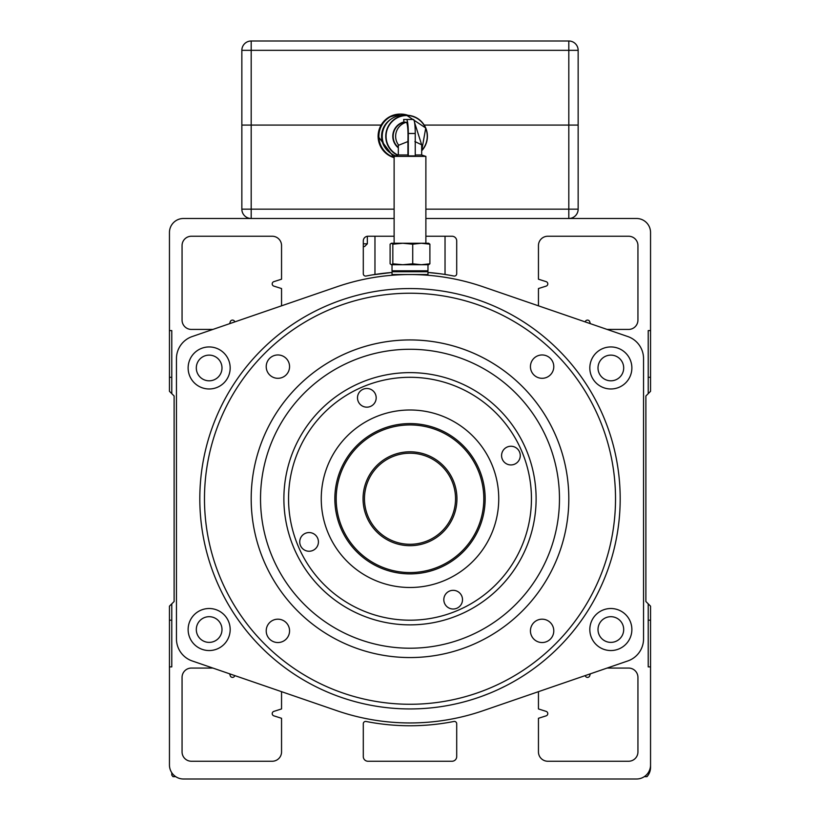 <?xml version="1.0" encoding="UTF-8"?>
<svg xmlns="http://www.w3.org/2000/svg" width="820" height="820" viewBox="0 0 820 820"><rect width="100%" height="100%" fill="white"/><g stroke="black" fill="none" stroke-linecap="round" stroke-linejoin="round"><path stroke-width="1.23" d="M381.146 273.583L388.536 272.763M385.441 273.07L381.597 273.521M489.345 693.382L482.396 696.077M505.755 685.858L498.068 689.599M272.209 236.242A9.338 9.338 0 0 1 281.547 245.58L281.547 279.21L273.839 281.649A2.337 2.337 0 0 0 273.839 286.108L281.547 288.548L281.547 305.829L281.547 288.548L273.839 286.108A2.337 2.337 0 0 1 273.839 281.649L281.547 279.21L281.547 245.58A9.338 9.338 0 0 0 272.209 236.242L191.398 236.242A9.338 9.338 0 0 0 182.06 245.58L182.06 320.087A9.338 9.338 0 0 0 191.398 329.425L212.903 329.425M273.839 715.839A2.337 2.337 0 0 1 273.839 711.391L281.547 708.941L281.547 691.67L281.547 708.941L273.839 711.391A2.337 2.337 0 0 0 273.839 715.839L281.547 718.289L273.839 715.839M367.965 761.247L452.035 761.247A4.674 4.674 0 0 0 456.709 756.583L456.709 723.752A2.337 2.337 0 0 0 453.921 721.467A227.007 227.007 0 0 1 366.079 721.467A2.337 2.337 0 0 0 363.291 723.752L363.291 756.583A4.674 4.674 0 0 0 367.965 761.247M182.06 677.412A9.338 9.338 0 0 1 191.398 668.064L212.903 668.064L191.398 668.064A9.338 9.338 0 0 0 182.06 677.412L182.06 751.909A9.338 9.338 0 0 0 191.398 761.247L272.209 761.247A9.338 9.338 0 0 0 281.547 751.909L281.547 718.289M230.276 675.782L229.651 673.825L230.276 675.782A2.337 2.337 0 0 0 234.725 675.782L234.725 675.782M546.161 711.391L538.453 708.941L538.453 691.67L538.453 708.941L546.161 711.391A2.337 2.337 0 0 1 546.161 715.839L538.453 718.289L538.453 751.909A9.338 9.338 0 0 0 547.791 761.247L628.602 761.247A9.338 9.338 0 0 0 637.939 751.909L637.939 677.412A9.338 9.338 0 0 0 628.602 668.064L607.097 668.064M585.275 675.782L585.275 675.782A2.337 2.337 0 0 0 589.723 675.782L590.349 673.825L589.723 675.782M637.939 320.087A9.338 9.338 0 0 1 628.602 329.425L607.097 329.425L628.602 329.425A9.338 9.338 0 0 0 637.939 320.087L637.939 245.58A9.338 9.338 0 0 0 628.602 236.242L547.791 236.242A9.338 9.338 0 0 0 538.453 245.58L538.453 279.21L546.161 281.649A2.337 2.337 0 0 1 546.161 286.108L538.453 288.548L538.453 305.829L538.453 288.548L546.161 286.108M589.723 321.717L590.349 323.664L589.723 321.717A2.337 2.337 0 0 0 585.275 321.717L585.275 321.717M234.725 321.717L234.725 321.717A2.337 2.337 0 0 0 230.276 321.717L229.651 323.664L230.276 321.717M394.123 236.242L367.965 236.242A4.674 4.674 0 0 0 363.291 240.916L363.291 273.736A2.337 2.337 0 0 0 366.079 276.032A227.007 227.007 0 0 1 392.021 272.455L372.628 274.833M440.36 273.777L427.978 272.455A227.007 227.007 0 0 1 453.921 276.032A2.337 2.337 0 0 0 456.709 273.736L456.709 240.916A4.674 4.674 0 0 0 452.035 236.242L425.877 236.242M169.453 232.511L169.453 330.593L169.453 232.511A14.012 14.012 0 0 1 183.465 218.489L394.123 218.489M171.78 393.651L171.78 330.593L169.453 330.593L169.453 391.314L174.117 395.988L174.117 601.511L171.78 603.838L171.78 666.896L169.453 666.896L169.453 764.988A14.012 14.012 0 0 0 183.465 779L636.535 779A14.012 14.012 0 0 0 650.547 764.988L650.547 606.175L648.22 603.838L648.22 666.896L650.547 666.896L650.547 764.988M648.22 603.838L645.883 601.511L645.883 395.988L648.22 393.651L648.22 330.593L650.547 330.593L650.547 232.511A14.012 14.012 0 0 0 636.535 218.489L425.877 218.489M171.78 603.838L169.453 606.175L169.453 666.896M648.22 377.303L650.547 377.303L650.547 391.314L648.22 393.651M650.547 377.303L650.547 232.511M447.371 274.833L445.034 274.464L445.034 236.242M546.161 281.649L538.453 279.21M538.453 245.58A9.338 9.338 0 0 1 547.791 236.242M628.602 236.242A9.338 9.338 0 0 1 637.939 245.58M191.398 761.247A9.338 9.338 0 0 1 182.06 751.909M645.883 395.988L645.883 601.511L645.883 395.988M425.877 209.151L568.813 209.151L568.813 218.489L636.535 218.489L568.813 218.489A9.338 9.338 0 0 0 578.151 209.151L578.151 125.081L568.813 125.081L578.151 125.081L578.151 50.338A9.338 9.338 0 0 0 568.813 41L568.813 50.338L251.186 50.338L251.186 125.081L381.074 125.081L241.849 125.081L251.186 125.081L251.186 209.151L394.123 209.151M174.117 601.511L174.117 395.988L174.117 601.511M628.602 668.064A9.338 9.338 0 0 1 637.939 677.412M637.939 751.909A9.338 9.338 0 0 1 628.602 761.247M538.453 751.909L538.453 718.289L546.161 715.839M191.398 329.425A9.338 9.338 0 0 1 182.06 320.087M182.06 245.58A9.338 9.338 0 0 1 191.398 236.242M266.213 366.632A11.675 11.675 0 0 0 277.888 378.307A11.675 11.675 0 0 0 289.562 366.632A11.675 11.675 0 0 0 277.888 354.957A11.675 11.675 0 0 0 266.213 366.632M530.438 366.632A11.675 11.675 0 0 0 542.112 378.307A11.675 11.675 0 0 0 553.787 366.632A11.675 11.675 0 0 0 542.112 354.957A11.675 11.675 0 0 0 530.438 366.632M530.438 630.857A11.675 11.675 0 0 0 542.112 642.542A11.675 11.675 0 0 0 553.787 630.857A11.675 11.675 0 0 0 542.112 619.182A11.675 11.675 0 0 0 530.438 630.857M266.213 630.857A11.675 11.675 0 0 0 277.888 642.542A11.675 11.675 0 0 0 289.562 630.857A11.675 11.675 0 0 0 277.888 619.182A11.675 11.675 0 0 0 266.213 630.857M188.128 629.534A21.023 21.023 0 0 0 209.151 650.547A21.023 21.023 0 0 0 230.174 629.534A21.023 21.023 0 0 0 209.151 608.512A21.023 21.023 0 0 0 188.128 629.534M589.826 629.534A21.023 21.023 0 0 0 610.849 650.547A21.023 21.023 0 0 0 631.871 629.534A21.023 21.023 0 0 0 610.849 608.512A21.023 21.023 0 0 0 589.826 629.534M589.826 367.965A21.023 21.023 0 0 0 610.849 388.977A21.023 21.023 0 0 0 631.871 367.965A21.023 21.023 0 0 0 610.849 346.942A21.023 21.023 0 0 0 589.826 367.965M188.128 367.965A21.023 21.023 0 0 0 209.151 388.977A21.023 21.023 0 0 0 230.174 367.965A21.023 21.023 0 0 0 209.151 346.942A21.023 21.023 0 0 0 188.128 367.965M251.186 498.744A158.813 158.813 0 0 0 410 657.558A158.813 158.813 0 0 0 568.813 498.744A158.813 158.813 0 0 0 410 339.941A158.813 158.813 0 0 0 251.186 498.744M615.523 498.744A205.523 205.523 0 0 0 410 293.232A205.523 205.523 0 0 0 204.477 498.744A205.523 205.523 0 0 0 410 704.267A205.523 205.523 0 0 0 615.523 498.744M199.813 498.744A210.186 210.186 0 0 1 410 288.558A210.186 210.186 0 0 1 620.186 498.744A210.186 210.186 0 0 1 410 708.941A210.186 210.186 0 0 1 199.813 498.744M598.005 367.965A12.843 12.843 0 0 0 610.849 380.808A12.843 12.843 0 0 0 623.692 367.965A12.843 12.843 0 0 0 610.849 355.121A12.843 12.843 0 0 0 598.005 367.965M196.308 367.965A12.843 12.843 0 0 0 209.151 380.808A12.843 12.843 0 0 0 221.994 367.965A12.843 12.843 0 0 0 209.151 355.121A12.843 12.843 0 0 0 196.308 367.965M598.005 629.534A12.843 12.843 0 0 0 610.849 642.378A12.843 12.843 0 0 0 623.692 629.534A12.843 12.843 0 0 0 610.849 616.691A12.843 12.843 0 0 0 598.005 629.534M196.308 629.534A12.843 12.843 0 0 0 209.151 642.378A12.843 12.843 0 0 0 221.994 629.534A12.843 12.843 0 0 0 209.151 616.691A12.843 12.843 0 0 0 196.308 629.534M628.181 660.817L483.267 710.643A224.198 224.198 0 0 1 336.733 710.643L191.818 660.817A23.349 23.349 0 0 1 176.454 638.872L176.454 358.617A23.349 23.349 0 0 1 191.818 336.671L336.733 286.856A224.198 224.198 0 0 1 483.267 286.856L628.181 336.671A23.349 23.349 0 0 1 643.546 358.617L643.546 638.872A23.349 23.349 0 0 1 628.181 660.817M408.575 339.941L407.991 339.952M171.78 772.737L171.78 775.064A14.012 14.012 0 0 0 173.02 776.663L175.716 776.663M644.284 776.663L646.98 776.663A14.012 14.012 0 0 0 650.547 767.325L650.547 666.896M251.186 218.489A9.338 9.338 0 0 1 241.849 209.151A9.338 9.338 0 0 0 251.186 218.489L251.186 209.151L241.849 209.151L241.849 50.338L251.186 50.338L251.186 41L568.813 41A9.338 9.338 0 0 1 578.151 50.338L568.813 50.338L568.813 125.081L424.227 125.081L568.813 125.081L568.813 209.151L578.151 209.151A9.338 9.338 0 0 1 568.813 218.489M251.186 41A9.338 9.338 0 0 0 241.849 50.338A9.338 9.338 0 0 1 251.186 41M300.489 545.577A9.338 9.338 0 0 0 312.748 550.497A9.338 9.338 0 0 0 317.668 538.227A9.338 9.338 0 0 0 305.399 533.318A9.338 9.338 0 0 0 300.489 545.577M444.573 603.346A9.338 9.338 0 0 0 456.832 608.266A9.338 9.338 0 0 0 461.752 595.996A9.338 9.338 0 0 0 449.483 591.087A9.338 9.338 0 0 0 444.573 603.346M502.332 459.261A9.338 9.338 0 0 0 514.601 464.181A9.338 9.338 0 0 0 519.511 451.912A9.338 9.338 0 0 0 507.252 447.002A9.338 9.338 0 0 0 502.332 459.261M358.248 401.492A9.338 9.338 0 0 0 370.517 406.412A9.338 9.338 0 0 0 375.427 394.154A9.338 9.338 0 0 0 363.168 389.233A9.338 9.338 0 0 0 358.248 401.492M368.129 516.651A45.541 45.541 0 0 0 427.907 540.616A45.541 45.541 0 0 0 451.871 480.838A45.541 45.541 0 0 0 392.093 456.873A45.541 45.541 0 0 0 368.129 516.651M366.837 517.205A46.945 46.945 0 0 0 428.46 541.907A46.945 46.945 0 0 0 453.163 480.294A46.945 46.945 0 0 0 391.54 455.582A46.945 46.945 0 0 0 366.837 517.205M342.135 527.772A73.81 73.81 0 0 0 439.018 566.62A73.81 73.81 0 0 0 477.865 469.727A73.81 73.81 0 0 0 380.982 430.879A73.81 73.81 0 0 0 342.135 527.772M340.894 528.295A75.163 75.163 0 0 0 439.551 567.85A75.163 75.163 0 0 0 479.105 469.194A75.163 75.163 0 0 0 380.449 429.639A75.163 75.163 0 0 0 340.894 528.295M491.6 463.853A88.744 88.744 0 0 0 375.109 417.144A88.744 88.744 0 0 0 328.4 533.646A88.744 88.744 0 0 0 444.891 580.345A88.744 88.744 0 0 0 491.6 463.853M521.663 451A121.442 121.442 0 0 0 362.245 387.081A121.442 121.442 0 0 0 298.337 546.499A121.442 121.442 0 0 0 457.755 610.408A121.442 121.442 0 0 0 521.663 451M525.958 449.165A126.116 126.116 0 0 0 360.41 382.786A126.116 126.116 0 0 0 294.042 548.334A126.116 126.116 0 0 0 459.589 614.703A126.116 126.116 0 0 0 525.958 449.165M547.432 439.981A149.465 149.465 0 0 0 351.226 361.312A149.465 149.465 0 0 0 272.568 557.518A149.465 149.465 0 0 0 468.773 636.176A149.465 149.465 0 0 0 547.432 439.981M556.021 436.301A158.813 158.813 0 0 0 347.557 352.723A158.813 158.813 0 0 0 263.978 561.188A158.813 158.813 0 0 0 472.443 644.766A158.813 158.813 0 0 0 556.021 436.301M363.291 243.806L367.329 243.806L367.329 236.283M363.291 246.523L364.613 246.523L367.329 243.806M398.417 154.97L407.929 154.97L408.298 155.892L415.248 155.892L415.248 133.486L408.298 133.486L408.298 155.892M394.246 156.374L425.877 156.374L425.877 243.253M392.954 271.738L392.021 270.805L392.021 264.737L402.784 264.737L391.314 264.737M392.165 271.738L427.978 271.738L427.978 274.546L392.165 274.546M415.248 133.486A14.012 1.773 90 0 0 413.475 119.474L403.645 119.474L404.034 122.241L406.525 122.241C407.765 124.578 408.237 131.015 407.929 141.532L398.417 145.335M407.929 141.532L407.929 154.97M400.068 114.103L388.864 117.188L384.252 120.847L380.777 125.603L378.051 136.284L394.123 157.645A22.191 22.007 90 0 1 400.068 114.103L400.836 114.103A22.191 22.007 90 0 0 394.123 157.409M408.032 115.323A22.191 22.007 90 0 0 400.836 114.103M392.185 118.367A21.023 20.848 90 0 0 392.185 154.211L391.54 153.811A20.551 20.387 90 0 1 391.54 118.767L392.185 118.367A21.023 20.848 90 0 1 403.081 115.271L406.587 115.271A21.023 20.848 90 0 0 397.546 155.226M428.686 264.737L402.784 264.737L392.831 263.804L391.468 264.737L390.105 263.804L390.105 244.186L391.468 243.253L392.831 244.186L402.784 243.253L391.314 243.253M428.532 264.737L429.895 263.804L421.316 264.737L412.726 263.804L402.784 264.737M421.316 243.253L402.784 243.253L412.726 244.186L421.316 243.253L429.895 244.186L428.686 243.253L421.316 243.253M414.889 141.532L421.675 144.822L421.675 154.97L415.248 154.97M392.185 154.211A21.023 20.848 90 0 0 395.558 155.892M383.36 128.432A20.08 19.926 90 0 0 383.36 144.146M388.68 120.909A20.08 19.926 90 0 0 388.68 151.669M421.582 154.97L425.754 156.374M427.835 270.805L392.165 270.805M427.046 271.738L427.978 270.805L427.978 264.737L421.316 264.737M406.525 119.474A14.012 1.773 90 0 1 408.298 133.486M412.726 244.186L412.726 263.804M392.831 244.186L392.831 263.804M429.895 244.186L429.895 263.804M648.22 620.186L650.547 620.186M171.78 620.186L169.453 620.186M171.78 377.303L169.453 377.303M421.675 150.788A21.023 20.848 90 0 0 406.587 115.271L425.754 128.012L421.675 150.788M421.675 150.48A20.746 20.582 90 0 0 406.669 115.538A20.746 20.582 90 0 0 397.966 155.093M404.034 122.241A14.483 14.36 90 0 0 398.325 147.415M406.525 122.241A14.483 14.36 90 0 0 398.417 144.853M403.952 121.954A14.75 14.637 90 0 0 398.325 147.836M374.965 236.242L374.965 274.464M398.325 144.976L398.325 154.97L394.123 156.374L394.123 243.253M392.021 271.738L392.021 274.546M414.582 122.549L421.675 144.822"/></g></svg>
